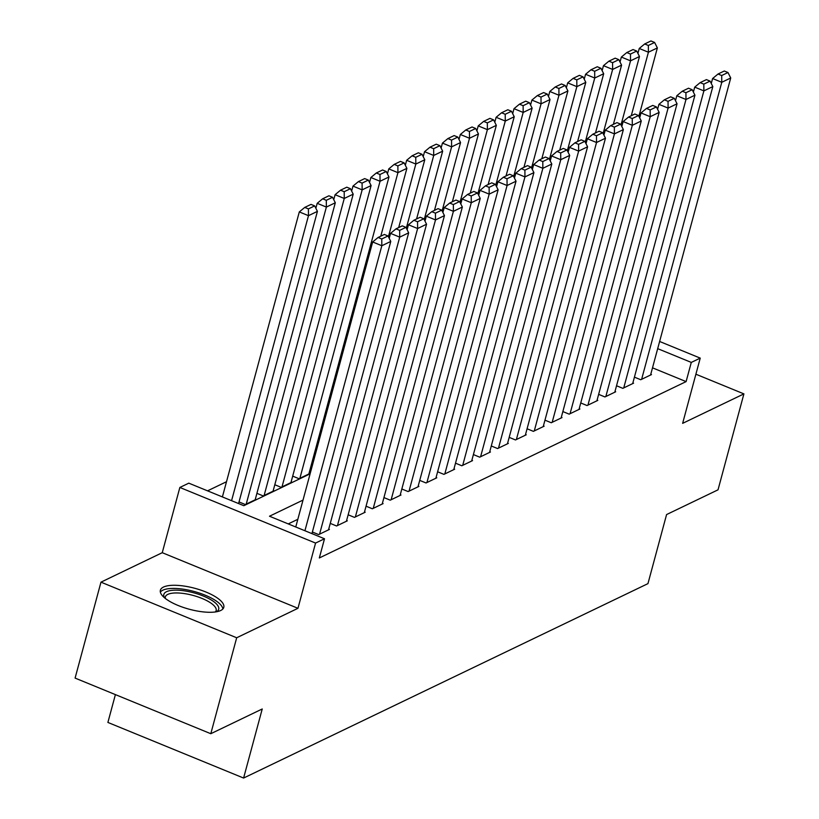<?xml version="1.0" encoding="UTF-8"?>
<svg xmlns="http://www.w3.org/2000/svg" width="819" height="819" viewBox="0 0 819 819"><rect width="100%" height="100%" fill="white"/><g stroke="black" fill="none" stroke-linecap="round" stroke-linejoin="round"><path stroke-width="1.23" d="M163.483 587.059A32.842 10.831 15.1 0 0 160.381 590.223A32.842 10.831 15.1 0 0 183.558 607.503A32.842 10.831 15.1 0 0 220.7 610.503A32.842 10.831 15.1 0 0 223.792 607.34A32.842 10.831 15.1 0 0 200.614 590.049A32.842 10.831 15.1 0 0 163.483 587.059M115.397 694.614L107.893 722.44L243.601 778.05L647.952 583.63L666.584 514.557L718.028 489.823L743.908 393.888L695.894 374.211M243.601 778.05L262.234 708.978L210.8 733.711L75.092 678.091L100.972 582.155L236.681 637.766L297.962 608.302L315.561 543.069L179.852 487.459L188.8 483.159L243.816 505.702L310.104 473.832M297.962 608.302L162.254 552.692L100.972 582.155M162.254 552.692L179.852 487.459M226.505 481.726L207.555 490.837M210.8 733.711L236.681 637.766M634.428 377.149L640.734 379.74L651.474 374.58L650.767 374.293M616.533 385.759L622.839 388.339L633.578 383.179L632.872 382.893M598.638 394.359L604.954 396.949L615.683 391.779L614.987 391.492M580.753 402.958L587.059 405.548L597.798 400.389L597.092 400.102M562.858 411.568L569.164 414.148L579.903 408.988L579.197 408.701M544.963 420.167L551.279 422.747L562.008 417.588L561.312 417.301M527.078 428.767L533.384 431.357L544.123 426.197L543.417 425.9M509.183 437.366L515.489 439.957L526.228 434.797L525.522 434.51M491.287 445.976L497.604 448.556L508.333 443.396L507.637 443.11M473.402 454.576L479.709 457.166L490.448 451.996L489.742 451.709M455.507 463.175L461.814 465.765L472.553 460.606L471.846 460.319M437.612 471.785L443.929 474.365L454.658 469.205L453.961 468.918M419.727 480.384L426.034 482.964L436.773 477.805L436.066 477.518M401.832 488.984L408.138 491.574L418.878 486.414L418.171 486.117M383.937 497.583L390.253 500.174L400.982 495.014L400.286 494.727M366.052 506.193L372.358 508.773L383.097 503.613L382.391 503.327M348.157 514.793L354.463 517.383L365.202 512.213L364.506 511.926M330.262 523.392L336.578 525.982L347.307 520.823L346.611 520.536M312.377 532.002L318.683 534.582L329.422 529.422L328.716 529.135M239.015 501.934L245.331 504.524L256.06 499.365L255.364 499.078M256.91 493.335L263.216 495.925L273.956 490.755L273.259 490.468M274.805 484.735L281.112 487.315L291.851 482.156L291.144 481.869M292.69 476.126L299.007 478.716L309.736 473.556L309.039 473.269M311.681 467.977L310.585 467.526M303.01 500.102L269.492 516.226L324.508 538.769L319.328 557.954L686.107 381.603L652.508 367.833M297.84 519.297L288.247 523.904M659.623 341.472L700.235 358.118L682.636 423.351L743.908 393.888M700.235 358.118L691.287 362.418L657.688 348.648M686.107 381.603L691.287 362.418M324.508 538.769L315.561 543.069M304.924 530.743L381.828 245.731L372.665 241.974L295.761 526.986M311.937 533.619L390.776 241.431L381.828 245.731L381.767 238.974L388.032 235.964L384.357 234.459L378.102 237.469L381.767 238.974M372.665 241.974L378.102 237.469M388.032 235.964L390.776 241.431M231.572 500.685L308.476 215.673L317.424 211.374L238.585 503.552M308.415 208.906L314.67 205.897L311.005 204.402L304.74 207.412L308.415 208.906L308.476 215.673L299.304 211.916L222.399 496.928M317.424 211.374L314.67 205.897M304.74 207.412L299.304 211.916M164.517 597.778A28.419 9.367 -164.9 0 1 166.503 591.707A28.419 9.367 -164.9 0 1 202.907 595.863A28.419 9.367 -164.9 0 1 216.421 611.783M215.387 611.947A26.31 8.671 15.1 0 0 216.144 610.626A26.31 8.671 15.1 0 0 197.574 596.775A26.31 8.671 15.1 0 0 167.823 594.379A26.31 8.671 15.1 0 0 165.336 596.918A26.31 8.671 15.1 0 0 165.325 598.443M222.86 608.978A32.627 10.76 15.1 0 0 197.799 592.546A32.627 10.76 15.1 0 0 162.838 590.202A32.627 10.76 15.1 0 0 160.36 592.106M319.574 534.152L399.723 237.131L390.55 233.374L389.22 238.329M328.521 529.852L408.671 232.831L399.723 237.131L399.662 230.364L405.917 227.354L402.252 225.86L395.986 228.87L399.662 230.364M390.55 233.374L395.986 228.87M405.917 227.354L408.671 232.831M337.469 525.552L417.618 228.532L408.446 224.775L407.104 229.719M346.417 521.253L426.556 224.222L417.618 228.532L417.547 221.765L423.812 218.755L420.147 217.25L413.882 220.26L417.547 221.765M408.446 224.775L413.882 220.26M423.812 218.755L426.556 224.222M355.364 516.953L435.503 219.922L426.33 216.165L425 221.12M364.312 512.643L444.451 215.622L435.503 219.922L435.442 213.165L441.707 210.155L438.032 208.65L431.777 211.66L435.442 213.165M426.33 216.165L431.777 211.66M441.707 210.155L444.451 215.622M373.249 508.343L453.398 211.322L444.226 207.565L442.895 212.52M382.197 504.043L462.346 207.023L453.398 211.322L453.337 204.566L459.592 201.546L455.927 200.051L449.662 203.061L453.337 204.566M444.226 207.565L449.662 203.061M459.592 201.546L462.346 207.023M246.222 504.094L326.371 207.074L335.309 202.764L255.17 499.795M326.3 200.307L332.565 197.297L328.9 195.792L322.635 198.802L326.3 200.307L326.371 207.074L317.199 203.317L315.858 208.261M335.309 202.764L332.565 197.297M322.635 198.802L317.199 203.317M264.117 495.495L344.256 198.464L353.204 194.164L273.065 491.185M344.195 191.707L350.46 188.698L346.785 187.193L340.53 190.203L344.195 191.707L344.256 198.464L335.094 194.707L333.753 199.662M353.204 194.164L350.46 188.698M340.53 190.203L335.094 194.707M282.002 486.885L362.152 189.865L371.099 185.565L290.95 482.586M362.09 183.108L368.345 180.088L364.68 178.593L358.415 181.603L362.09 183.108L362.152 189.865L352.979 186.108L351.648 191.062M371.099 185.565L368.345 180.088M358.415 181.603L352.979 186.108M299.897 478.286L380.047 181.265L388.984 176.965L308.845 473.986M379.975 174.498L386.24 171.488L382.575 169.983L376.31 172.993L379.975 174.498L380.047 181.265L370.874 177.508L369.533 182.453M388.984 176.965L386.24 171.488M376.31 172.993L370.874 177.508M391.144 499.744L471.283 202.723L462.121 198.966L460.78 203.911M400.092 495.444L480.231 198.423L471.283 202.723L471.222 195.956L477.487 192.946L473.822 191.441L467.557 194.451L471.222 195.956M462.121 198.966L467.557 194.451M477.487 192.946L480.231 198.423M380.794 236.169L397.932 172.655L406.879 168.356L388.421 236.752M397.87 165.899L404.136 162.889L400.46 161.384L394.205 164.394L397.87 165.899L397.932 172.655L388.769 168.898L387.428 173.853M406.879 168.356L404.136 162.889M394.205 164.394L388.769 168.898M409.039 491.144L489.178 194.113L480.006 190.356L478.675 195.311M417.987 486.844L498.126 189.813L489.178 194.113L489.117 187.356L495.382 184.347L491.707 182.842L485.452 185.852L489.117 187.356M480.006 190.356L485.452 185.852M495.382 184.347L498.126 189.813M398.689 227.569L415.827 164.056L424.774 159.756L406.316 228.143M415.765 157.299L422.02 154.289L418.355 152.784L412.09 155.794L415.765 157.299L415.827 164.056L406.654 160.299L405.323 165.254M424.774 159.756L422.02 154.289M412.09 155.794L406.654 160.299M426.924 482.534L507.074 185.514L497.901 181.757L496.57 186.712M435.872 478.235L516.021 181.214L507.074 185.514L507.012 178.757L513.267 175.747L509.602 174.242L503.337 177.252L507.012 178.757M497.901 181.757L503.337 177.252M513.267 175.747L516.021 181.214M416.584 218.97L433.712 155.456L442.659 151.157L424.211 219.543M433.65 148.689L439.916 145.68L436.251 144.185L429.985 147.195L433.65 148.689L433.712 155.456L424.549 151.699L423.208 156.654M442.659 151.157L439.916 145.68M429.985 147.195L424.549 151.699M444.819 473.935L524.959 176.914L515.796 173.157L514.455 178.112M453.767 469.635L533.906 172.614L524.959 176.914L524.897 170.147L531.162 167.137L527.497 165.633L521.232 168.653L524.897 170.147M515.796 173.157L521.232 168.653M531.162 167.137L533.906 172.614M434.469 210.36L451.607 146.857L460.554 142.547L442.096 210.944M451.545 140.09L457.811 137.08L454.135 135.575L447.88 138.585L451.545 140.09L451.607 146.857L442.434 143.1L441.103 148.044M460.554 142.547L457.811 137.08M447.88 138.585L442.434 143.1M462.715 465.335L542.854 168.315L533.681 164.558L532.35 169.502M471.662 461.036L551.801 164.005L542.854 168.315L542.792 161.548L549.058 158.538L545.382 157.033L539.127 160.043L542.792 161.548M533.681 164.558L539.127 160.043M549.058 158.538L551.801 164.005M480.599 456.736L560.749 159.705L551.576 155.948L550.245 160.903M489.547 452.426L569.696 155.405L560.749 159.705L560.687 152.948L566.943 149.938L563.277 148.434L557.012 151.443L560.687 152.948M551.576 155.948L557.012 151.443M566.943 149.938L569.696 155.405M498.495 448.126L578.634 151.105L569.471 147.348L568.13 152.303M507.442 443.826L587.581 146.806L578.634 151.105L578.572 144.349L584.838 141.329L581.173 139.834L574.907 142.844L578.572 144.349M569.471 147.348L574.907 142.844M584.838 141.329L587.581 146.806M516.39 439.527L596.529 142.506L587.356 138.749L586.025 143.694M525.337 435.227L605.476 138.206L596.529 142.506L596.467 135.739L602.733 132.729L599.058 131.224L592.802 134.234L596.467 135.739M587.356 138.749L592.802 134.234M602.733 132.729L605.476 138.206M534.275 430.927L614.424 133.896L605.251 130.139L603.92 135.094M543.222 426.627L623.372 129.597L614.424 133.896L614.363 127.14L620.618 124.13L616.953 122.625L610.687 125.635L614.363 127.14M605.251 130.139L610.687 125.635M620.618 124.13L623.372 129.597M552.17 422.317L632.309 125.297L623.146 121.54L621.805 126.495M561.117 418.018L641.257 120.997L632.309 125.297L632.248 118.54L638.513 115.53L634.848 114.025L628.582 117.035L632.248 118.54M623.146 121.54L628.582 117.035M638.513 115.53L641.257 120.997M570.065 413.718L650.204 116.697L641.031 112.94L639.7 117.885M579.002 409.418L659.152 112.398L650.204 116.697L650.143 109.93L656.408 106.92L652.733 105.416L646.478 108.436L650.143 109.93M641.031 112.94L646.478 108.436M656.408 106.92L659.152 112.398M587.95 405.118L668.099 108.098L658.926 104.33L657.596 109.285M596.897 400.819L677.047 103.788L668.099 108.098L668.038 101.331L674.293 98.321L670.628 96.816L664.363 99.826L668.038 101.331M658.926 104.33L664.363 99.826M674.293 98.321L677.047 103.788M605.845 396.519L685.984 99.488L676.822 95.731L675.48 100.686M614.793 392.209L694.932 95.188L685.984 99.488L685.923 92.731L692.188 89.721L688.523 88.217L682.258 91.226L685.923 92.731M676.822 95.731L682.258 91.226M692.188 89.721L694.932 95.188M623.74 387.909L703.879 90.889L694.707 87.131L693.376 92.086M632.678 383.609L712.827 86.589L703.879 90.889L703.818 84.122L710.083 81.112L706.408 79.617L700.153 82.627L703.818 84.122M694.707 87.131L700.153 82.627M710.083 81.112L712.827 86.589M641.625 379.31L721.774 82.289L712.602 78.532L711.271 83.477M650.573 375.01L730.722 77.979L721.774 82.289L721.713 75.522L727.968 72.512L724.303 71.007L718.038 74.017L721.713 75.522M712.602 78.532L718.038 74.017M727.968 72.512L730.722 77.979M452.364 201.761L469.502 138.247L478.45 133.947L459.991 202.344M469.441 131.49L475.696 128.481L472.031 126.976L465.765 129.986L469.441 131.49L469.502 138.247L460.329 134.49L458.998 139.445M478.45 133.947L475.696 128.481M465.765 129.986L460.329 134.49M470.26 193.161L487.387 129.648L496.334 125.348L477.886 193.734M487.325 122.891L493.591 119.871L489.926 118.376L483.66 121.386L487.325 122.891L487.387 129.648L478.224 125.891L476.883 130.845M496.334 125.348L493.591 119.871M483.66 121.386L478.224 125.891M488.144 184.551L505.282 121.048L514.23 116.748L495.771 185.135M505.221 114.281L511.486 111.271L507.811 109.766L501.556 112.776L505.221 114.281L505.282 121.048L496.109 117.291L494.778 122.236M514.23 116.748L511.486 111.271M501.556 112.776L496.109 117.291M506.04 175.952L523.177 112.438L532.125 108.139L513.667 176.535M523.116 105.682L529.371 102.672L525.706 101.167L519.441 104.177L523.116 105.682L523.177 112.438L514.004 108.681L512.674 113.636M532.125 108.139L529.371 102.672M519.441 104.177L514.004 108.681M523.935 167.352L541.062 103.839L550.01 99.539L531.562 167.926M541.001 97.082L547.266 94.072L543.601 92.567L537.336 95.577L541.001 97.082L541.062 103.839L531.9 100.082L530.558 105.037M550.01 99.539L547.266 94.072M537.336 95.577L531.9 100.082M541.82 158.753L558.957 95.239L567.905 90.94L549.447 159.326M558.896 88.472L565.161 85.463L561.486 83.958L555.231 86.978L558.896 88.472L558.957 95.239L549.784 91.482L548.454 96.427M567.905 90.94L565.161 85.463M555.231 86.978L549.784 91.482M559.715 150.143L576.852 86.64L585.8 82.33L567.342 150.727M576.791 79.873L583.046 76.863L579.381 75.358L573.116 78.368L576.791 79.873L576.852 86.64L567.68 82.873L566.349 87.828M585.8 82.33L583.046 76.863M573.116 78.368L567.68 82.873M577.6 141.544L594.737 78.03L603.685 73.73L585.237 142.127M594.676 71.273L600.941 68.264L597.276 66.759L591.011 69.769L594.676 71.273L594.737 78.03L585.575 74.273L584.234 79.228M603.685 73.73L600.941 68.264M591.011 69.769L585.575 74.273M595.495 132.944L612.632 69.431L621.58 65.131L603.122 133.517M612.571 62.664L618.836 59.654L615.161 58.159L608.906 61.169L612.571 62.664L612.632 69.431L603.46 65.674L602.129 70.629M621.58 65.131L618.836 59.654M608.906 61.169L603.46 65.674M613.39 124.334L630.528 60.831L639.475 56.521L621.017 124.918M630.466 54.064L636.721 51.054L633.056 49.549L626.791 52.559L630.466 54.064L630.528 60.831L621.355 57.074L620.024 62.019M639.475 56.521L636.721 51.054M626.791 52.559L621.355 57.074M631.275 115.735L648.413 52.221L657.36 47.922L638.912 116.318M648.351 45.465L654.616 42.455L650.951 40.95L644.686 43.96L648.351 45.465L648.413 52.221L639.25 48.464L637.909 53.419M657.36 47.922L654.616 42.455M644.686 43.96L639.25 48.464"/></g></svg>
